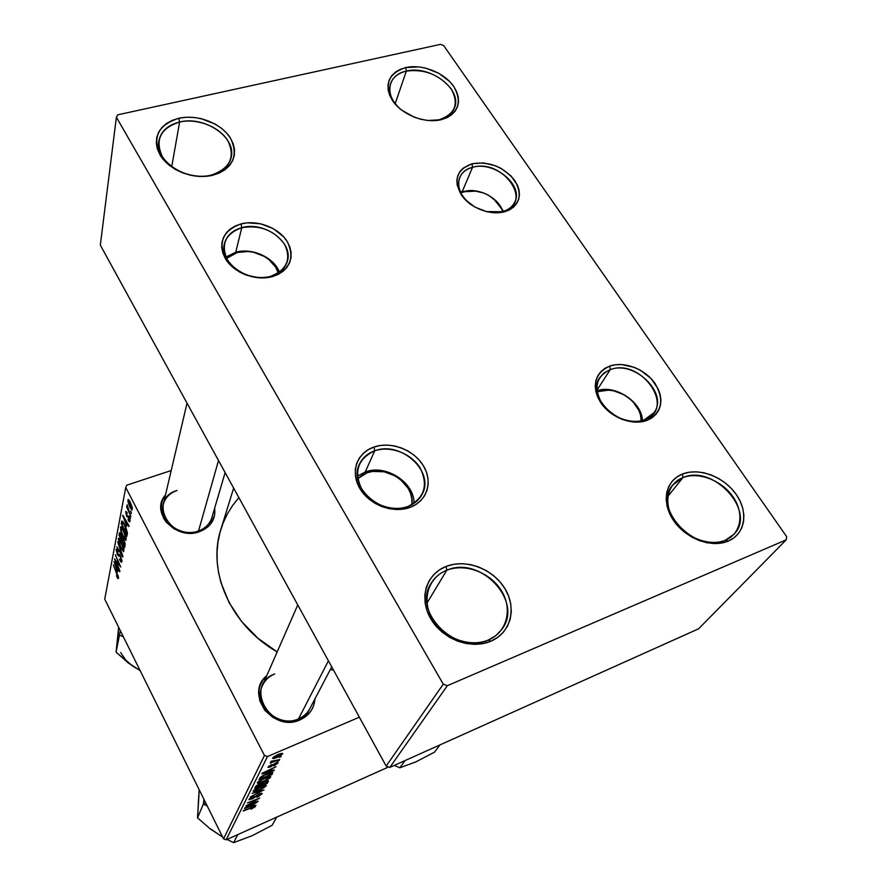 <?xml version="1.0" encoding="UTF-8"?>
<svg xmlns="http://www.w3.org/2000/svg" width="887" height="887" viewBox="0 0 887 887"><rect width="100%" height="100%" fill="white"/><g stroke="black" fill="none" stroke-linecap="round" stroke-linejoin="round"><path stroke-width="1.33" d="M488.36 639.993C506.998 632.276 512.852 609.158 501.543 590.897C490.5 572.514 465.143 562.935 446.782 570.252L446.172 566.416C465.863 558.588 493.028 568.866 504.891 588.558C517.043 608.127 510.812 632.93 490.799 641.234L488.36 639.993C455.918 655.737 411.812 611.409 431.126 583.324C434.763 577.326 439.985 572.969 446.782 570.252C480.255 555.051 524.106 601.541 501.732 629.515L495.866 635.602L488.36 639.993L490.799 641.234L483.093 643.574L474.767 644.35L466.174 643.53L457.637 641.146L449.509 637.287L442.125 632.109L435.772 625.823L430.705 618.682L427.113 610.988L425.128 603.038L424.818 595.144L426.192 587.615L429.164 580.741L433.61 574.776L439.353 569.942L446.172 566.416L453.789 564.298L461.927 563.677L470.276 564.564L478.536 566.926L486.409 570.651L493.593 575.63L499.836 581.672L504.891 588.558L508.584 596.031L510.746 603.836L511.3 611.664L510.202 619.215L507.486 626.211L503.239 632.376L497.607 637.454L490.799 641.234C470.975 649.849 442.413 639.161 430.705 618.682C418.686 598.326 426.314 573.944 446.172 566.416L446.782 570.252L427.024 603.005L446.782 570.252C428.277 577.304 421.203 600.056 432.401 618.993C443.312 638.052 469.877 647.998 488.36 639.993M725.444 540.172C741.255 533.63 744.548 513.229 733.028 496.82C721.741 480.322 698.501 471.407 682.901 477.638L682.558 474.013C699.289 467.349 724.191 476.907 736.31 494.591C748.672 512.165 745.202 534.063 728.238 541.092L725.444 540.172C695.696 554.73 651.557 507.819 672.745 485.001L682.901 477.638C713.181 463.701 757.066 511.522 733.981 534.24L725.444 540.172L728.238 541.092L721.63 543.032L714.357 543.587L706.695 542.722L698.978 540.471L691.483 536.923L684.542 532.222L678.411 526.556L673.333 520.159L669.519 513.274L667.091 506.2L666.159 499.193L666.725 492.529L668.765 486.475L672.18 481.253L676.848 477.04L682.558 474.013L689.11 472.25L696.251 471.817L703.701 472.727L711.208 474.955L718.47 478.392L725.244 482.927L731.265 488.393L736.31 494.591L740.19 501.288L742.752 508.24L743.883 515.203L743.539 521.889L741.72 528.042L738.472 533.442L733.926 537.844L728.238 541.092C711.463 548.388 685.396 538.476 673.333 520.159C661.015 501.942 665.66 480.399 682.558 474.013L682.901 477.638L667.911 496.321L682.901 477.638C667.146 483.626 662.844 503.716 674.32 520.68C685.562 537.733 709.811 546.957 725.444 540.172M439.398 119.701C455.43 113.913 459.289 103.546 450.973 88.611C439.276 74.608 424.396 68.765 406.335 71.104L405.802 67.556C422.035 63.842 444.232 72.568 453.656 86.338C462.604 102.349 458.479 113.458 441.282 119.667L430.162 120.643L441.282 119.667L428.144 120.51L421.137 119.346L414.207 117.162L401.667 110.154L396.567 105.608L392.52 100.597L389.681 95.319L388.151 89.986L387.996 84.808L389.205 79.996L391.71 75.717L395.425 72.135L400.181 69.386L405.802 67.556L418.753 66.902L425.594 68.088L438.755 73.255L449.609 81.46L453.656 86.338L456.561 91.505L458.213 96.761L458.535 101.905L457.515 106.762L455.175 111.119L451.594 114.822L446.904 117.705L441.282 119.667C424.951 123.792 401.833 114.767 392.52 100.597C383.982 84.276 388.406 73.266 405.802 67.556L406.335 71.104C430.073 64.718 462.859 89.665 454.421 107.981C452.004 113.813 447.004 117.716 439.398 119.701M211.272 175.138C230.01 168.552 235.554 157.088 227.881 140.745C219.466 126.719 197.08 118.015 179.617 122.029L178.83 118.27C197.568 113.991 221.55 123.315 230.587 138.35C238.836 155.857 232.915 168.153 212.813 175.227L211.272 175.138C186.835 182.068 154.382 160.747 158.862 140.889C160.891 131.287 167.809 125 179.617 122.029C204.62 115.498 236.74 137.496 231.152 157.564C228.879 166.312 222.249 172.167 211.272 175.138L205.551 176.358L197.89 176.325L190.117 175.127L182.545 172.81L175.482 169.472L169.206 165.237L163.984 160.281L159.993 154.804L157.409 149.027L156.312 143.173L156.733 137.474L158.662 132.152L161.988 127.418L166.59 123.426L172.289 120.344L178.83 118.27L186.004 117.272L193.51 117.394L201.083 118.614L215.297 124.136L221.428 128.238L226.595 133.028L230.587 138.35L233.27 143.993L234.523 149.759L234.301 155.436L232.594 160.791L229.456 165.625L224.999 169.75L219.377 172.998L212.813 175.227C193.909 179.994 168.852 170.326 159.993 154.804C152.276 136.931 158.551 124.745 178.83 118.27L179.617 122.029L171.745 166.667L179.617 122.029C160.713 128.094 154.87 139.459 162.088 156.123C170.337 170.581 193.665 179.573 211.272 175.138M395.192 103.635L406.335 71.104L395.192 103.635M299.994 719.9L298.542 718.847C278.562 728.438 252.773 704.622 262.364 685.718C264.847 680.274 268.949 676.36 274.671 673.976C244.391 684.62 269.238 732.396 298.542 718.847L299.994 719.9L294.85 721.486L283.84 721.597L273.274 717.694L264.825 710.354L259.791 700.763L258.949 690.408L260.135 685.451L262.364 680.894L266.732 675.75C244.169 693.512 273.229 732.695 299.994 719.9C309.131 715.643 314.098 708.669 314.918 698.956L313.721 705.342L311.603 709.944L308.532 714.013L299.994 719.9M199.763 531.601L198.555 530.925C181.103 537.877 158.429 521.046 163.175 504.803C165.026 497.917 169.639 493.139 177.034 490.467C147.464 499.037 169.838 542.057 198.555 530.925L199.763 531.601L194.752 532.843L184.119 532.632L174.063 528.863L166.157 522.121L163.419 517.964L160.869 508.861L162.476 499.924L165.459 495.068C149.515 512.209 176.325 541.081 199.763 531.601C210.895 526.945 215.863 519.128 214.665 508.118L214.721 514.737L211.306 523.119L208.201 526.634L199.763 531.601M211.849 517.675C209.842 523.929 205.418 528.353 198.555 530.925L218.512 460.508L198.555 530.925M309.873 708.602C307.379 713.237 303.609 716.663 298.542 718.847L328.423 660.815L298.542 718.847M233.647 488.094L220.874 529.395C206.97 571.261 230.576 625.346 277.165 651.934L257.751 638.097L241.586 621.477L229.156 602.705L220.952 582.593L218.512 572.303L217.215 562.014L217.06 551.814L218.025 541.802L220.098 532.089L223.236 522.765L227.394 513.906L232.538 505.601L238.869 497.596M330.263 669.652L333.445 669.973L330.263 669.652M270.723 276.289C286.978 269.87 291.557 259.159 284.483 244.158C273.994 230.21 259.758 224.721 241.774 227.693L241.031 223.912C257.496 219.532 278.984 227.826 287.333 241.752C295.027 258.017 290.071 269.626 272.453 276.6L270.723 276.289C248.56 283.474 218.823 262.352 224.455 243.615C226.617 235.676 232.394 230.365 241.774 227.693C264.426 220.819 293.941 242.606 287.277 261.521C284.949 268.728 279.438 273.651 270.723 276.289L272.453 276.6L266.067 277.786L259.281 277.897L245.644 274.903L239.335 271.91L228.946 263.539L225.287 258.494L222.859 253.128L221.739 247.673L221.972 242.328L223.535 237.317L226.362 232.804L230.332 228.979L235.288 225.985L241.031 223.912L247.351 222.837L260.734 223.801L273.462 228.713L283.674 236.84L287.333 241.752L289.838 246.996L291.08 252.385L291.014 257.696L289.617 262.74L286.956 267.32L283.097 271.267L278.208 274.393L272.453 276.6C255.855 281.39 233.503 272.83 225.287 258.494C218.014 241.907 223.258 230.387 241.031 223.912L241.774 227.693L235.731 252.241L241.774 227.693C225.398 233.691 220.575 244.335 227.294 259.603C234.867 272.808 255.434 280.702 270.723 276.289M407.876 506.477C424.396 498.161 428.51 485.366 420.205 468.114C411.402 453.401 390.291 445.363 374.724 450.829L374.059 447.004C390.945 441.094 413.808 449.809 423.376 465.742C433.178 481.586 427.19 501.177 410.049 507.364L407.876 506.477C382.419 517.276 347.704 486.941 359.335 464.455C362.306 457.98 367.44 453.434 374.724 450.829C400.846 440.395 435.351 471.917 422.001 494.502C419.03 500.046 414.318 504.038 407.876 506.477L410.049 507.364L403.463 509.06L396.4 509.515L389.149 508.694L381.998 506.643L375.223 503.428L369.103 499.181L363.881 494.081L359.756 488.327L356.896 482.151L355.399 475.798L355.321 469.511L356.641 463.546L359.313 458.124L363.215 453.457L368.194 449.698L374.059 447.004L380.567 445.451L387.486 445.097L394.56 445.95L401.523 447.979L408.12 451.106L414.107 455.219L419.252 460.153L423.376 465.742L426.303 471.773L427.933 478.026L428.199 484.269L427.068 490.256L424.574 495.766L420.804 500.578L415.903 504.492L410.049 507.364C393.041 513.784 369.192 504.781 359.756 488.327C350.066 471.962 357.029 452.669 374.059 447.004L374.724 450.829L365.244 471.973L374.724 450.829C358.026 458.623 353.636 471.33 361.574 488.948C370.267 504.104 392.209 512.387 407.876 506.477M644.35 419.806C676.969 409.007 641.079 357.394 610.223 369.668L609.824 366.054C624.237 360.998 645.226 369.103 655.061 383.483C664.651 400.325 661.924 412.632 646.867 420.438L644.35 419.806C620.567 430.04 585.542 396.578 599.723 377.64L604.158 372.862L610.223 369.668C634.371 359.834 669.175 393.85 653.852 412.799L644.35 419.806L646.867 420.438L641.19 421.846L635.003 422.145L622.031 419.385L610.012 412.555L600.809 402.742L597.749 397.199L595.864 391.5L595.244 385.9L595.887 380.59L597.771 375.789L600.809 371.664L604.879 368.382L609.824 366.054L615.445 364.757L621.532 364.535L634.194 367.307L640.303 370.189L650.936 378.427L658.176 388.916L660.15 394.527L660.915 400.104L660.438 405.426L658.697 410.304L655.792 414.539L651.79 417.965L646.867 420.438C632.398 425.915 610.589 417.544 600.809 402.742C591.54 385.568 594.545 373.338 609.824 366.054L610.223 369.668L596.907 390.302L610.223 369.668C596.142 376.41 593.381 387.686 601.929 403.518C610.932 417.145 631.012 424.851 644.35 419.806M502.63 211.572C534.75 203.6 503.04 157.986 472.527 167.333L472.039 163.762C489.036 161.079 503.262 166.634 514.726 180.427C523.031 195.207 519.682 205.64 504.703 211.727L486.231 211.605L504.703 211.727L499.159 212.725L486.974 211.782L474.955 207.103L464.988 199.431L461.284 194.841L457.149 185.039L456.86 180.216L457.781 175.693L459.865 171.657L463.025 168.242L472.039 163.762L483.437 162.909L495.511 165.769L501.244 168.475L511.034 175.936L517.431 185.195L519.017 190.073L519.438 194.874L518.662 199.42L516.711 203.522L513.651 207.037L509.604 209.809L504.703 211.727C490.444 215.851 469.888 207.868 461.284 194.841C453.301 179.795 456.894 169.428 472.039 163.762L472.527 167.333C493.926 160.669 524.006 185.25 514.759 202.136C512.52 206.715 508.473 209.864 502.63 211.572M462.338 191.359L472.527 167.333L462.338 191.359L460.386 191.969L476.707 191.071L462.338 191.359M226.141 839.823L388.595 766.956L226.141 839.823L223.546 838.88L264.47 755.436L125.743 487.473L104.721 599.168L223.546 838.88L226.141 839.823L267.464 756.544L359.357 717.173L267.464 756.544L226.141 839.823M265.113 781.569L268.406 780.826L267.353 783.343L254.702 788.188L257.396 785.006L265.113 781.569L255.944 786.07L254.702 788.188L267.353 783.343L268.495 780.97L265.113 781.569M272.775 772.411L271.832 774.695L259.026 779.562L260.412 777.278L263.605 775.194L269.338 772.788L272.775 772.411C271.732 771.978 269.504 772.522 266.089 774.029L260.201 777.489L259.026 779.562L271.832 774.695L272.653 773.12L272.165 772.178L272.653 773.12L272.775 772.411M278.03 763.008L274.349 765.647L276.655 763.751L276.323 763.186L270.746 766.811L267.996 767.432L271.378 764.605L269.371 766.379L269.803 766.745L275.89 762.875L277.808 762.376L278.03 763.008L275.89 762.875L270.313 766.568L269.271 766.545L271.699 764.472L268.051 767.055L270.236 767.033L275.702 763.408L276.822 763.507L274.016 765.791L278.03 763.008L277.698 762.376L278.03 763.008M277.287 761.279L279.15 760.58L277.287 761.279M276.223 760.314L279.704 759.505L270.202 763.064L272.475 761.745L270.823 761.977L271.278 761.223L276.223 760.314L271.278 761.223L270.701 761.878L272.475 761.745L270.202 763.064L279.704 759.505L276.223 760.314M255.434 806.593L251.032 809.254L253.582 807.037L243.271 811.006L254.757 806.25L255.434 806.593L243.526 810.507L254.004 807.092L251.032 809.254L255.434 806.593M253.183 805.573L244.502 808.556L257.851 801.682L254.048 803.877L253.183 805.573L254.048 803.877L257.851 801.682L244.812 807.946L256.044 805.174L253.183 805.573L252.507 804.254L253.183 805.573M277.52 754.77L282.521 753.418L280.957 755.547L272.819 758.518L273.296 757.188L277.52 754.77L272.575 758.296C273.329 758.762 275.147 758.352 278.052 757.066L282.787 753.662C282.144 753.141 280.392 753.506 277.52 754.77M279.305 757.376L281.168 756.678L279.305 757.376M252.13 793.333L263.982 789.84L250.322 796.947L262.009 790.905L252.13 793.333L262.009 790.905L250.322 796.947L263.982 789.84L252.13 793.333M259.082 793.92L262.153 793.543L258.638 796.448L257.03 796.814L260.379 794.73L260.567 794.031L259.403 794.198L253.028 798.511L248.97 799.697L251.997 796.903L253.793 796.038L250.655 798.411L250.666 799.01L251.941 798.655L259.082 793.92L251.941 798.655L250.533 798.61L253.793 796.038L249.036 799.254L251.764 799.12L258.937 794.386L260.567 794.442L256.931 797.258L262.053 793.821L261.72 793.166L262.053 793.821L259.082 793.92M250.877 803.578L258.106 801.183L245.799 805.973L257.607 799.287L247.351 802.879L259.725 798.067L247.928 804.764L259.725 798.067L247.351 802.879L257.607 799.287L245.799 805.973L258.106 801.183L250.877 803.578M270.967 770.936L274.26 770.016L273.95 770.615L261.853 773.919L275.979 766.701L271.954 769.018L270.967 770.936L271.954 769.018L275.979 766.701L262.197 773.231L261.853 773.919L273.95 770.615L274.26 770.016L270.967 770.936L270.202 769.439L270.967 770.936M264.193 778.232L269.825 776.469L270.757 776.746L270.103 777.888L265.091 780.981L259.137 783.177L257.474 783.232L257.374 782.6L261 779.773L264.193 778.232L257.374 782.6L258.594 783.276L264.071 781.447L270.768 776.801C269.981 776.169 267.785 776.646 264.193 778.232M259.802 786.847L265.379 785.084L266.3 785.339L265.668 786.447L260.734 789.497L254.846 791.692L253.094 791.149L256.665 788.377L259.802 786.847L253.094 791.149L254.314 791.792L259.725 789.962L266.311 785.394C265.535 784.795 263.361 785.272 259.802 786.847M126.653 526.146L122.838 515.214L128.97 525.825L128.815 526.568L127.151 523.629L126.653 526.146L127.151 523.629L128.815 526.568L128.97 525.825L122.838 515.214L126.653 526.146M123.714 539.407L125.156 543.864L124.601 547.623L119.035 535.105L119.557 532.721L120.31 532.876L123.714 539.407L119.645 532.599L119.035 535.105L124.601 547.623L125.145 544.917L123.714 539.407M118.525 578.435L117.771 578.49L116.552 576.206L116.607 575.408L117.783 577.282L117.727 575.94L113.348 564.908L118.259 576.35L118.525 578.435L113.348 564.908L117.882 577.093L116.607 575.408L116.552 576.206L118.525 578.435M116.74 562.912L119.9 571.073L114.501 558.843L119.767 565.762L115.299 554.697L120.721 566.97L115.454 560.074L116.74 562.912L115.454 560.074L120.721 566.97L115.299 554.697L119.767 565.762L114.501 558.843L119.9 571.073L116.74 562.912M120.632 556.26L121.951 561.183L121.508 562.314L120.333 561.205L119.634 559.021L120.998 560.728L120.931 557.956L119.967 556.193L117.683 555.096L116.119 550.018L116.652 549.02L117.516 549.807L118.304 551.193L118.226 551.991L116.884 550.738L117.328 553.499L119.457 554.53L120.632 556.26L117.417 553.676L116.829 550.949L118.226 551.991L118.304 551.193L116.419 549.064L117.317 554.43L120.554 557.047L121.242 560.262L120.51 560.495L119.634 559.021L119.579 559.83L121.597 562.269L121.896 561.626L120.632 556.26M117.727 541.957L122.716 557.036L116.807 546.78L122.007 554.874L117.727 541.957L122.007 554.874L116.807 546.78L122.716 557.036L122.894 556.16L117.727 541.957M121.242 541.513L123.681 547.878L123.615 551.614L121.075 548.432L118.559 541.946L118.647 538.209L120.787 540.638L118.481 538.265L118.714 542.511L121.075 548.432L123.77 551.559L121.242 541.513M130.09 501.765L132.119 507.009L132.063 509.97L130.234 507.874L128.061 502.23L128.194 499.492L130.09 501.765L127.894 499.991L130.234 507.874L132.13 509.936L130.09 501.765M117.616 571.816L114.002 561.482L119.767 571.727L118.071 569.565L117.616 571.816L118.071 569.565L119.767 571.727L114.002 561.482L117.616 571.816M123.47 530.116L125.943 536.568L125.854 540.383L123.504 537.622L120.732 530.626L120.82 526.8L123.238 529.672L120.665 526.856L120.887 531.191L123.282 537.189L126.009 540.327L123.47 530.116M127.362 532.843L126.874 536.28L121.231 523.618L121.907 521.024L123.348 522.21L125.876 527.322L127.362 532.843L124.446 524.128L121.896 521.035L121.231 523.618L126.874 536.28L127.362 532.843L126.542 533.142L127.362 532.854M129.99 521.246L129.347 521.8L128.083 519.993L128.149 519.106L129.369 520.392L129.247 518.507L126.497 516.012L125.766 511.522L127.218 512.897L127.151 513.795L126.098 513.13L126.73 515.414L128.415 516.023L129.768 518.817L129.99 521.246L129.081 517.021L126.553 515.081L126.098 513.13L127.151 513.795L127.218 512.897L125.821 511.477L126.497 516.012L128.981 517.864L129.458 520.148L128.149 519.106L128.083 519.993L129.735 521.822L129.99 521.246M129.746 515.99L130.422 518.585L129.746 515.99M130.755 510.89L131.431 513.506L130.755 510.89M129.325 511.866L130.855 516.422L126.641 507.02L126.797 506.244L127.661 508.196L127.096 504.847L129.325 511.866L127.174 504.847L127.661 508.196L126.797 506.244L126.641 507.02L130.855 516.422L129.325 511.866M171.213 470.531L126.786 485.167L125.743 487.473L264.47 755.436L267.464 756.544L264.47 755.436L223.546 838.88L104.721 599.168L125.743 487.473L126.786 485.167L171.213 470.531M786.68 536.713L443.677 45.581L440.551 44.35L117.716 114.833L116.385 117.25L100.32 245.122L386.178 766.069L443.256 684.154L116.385 117.25L443.256 684.154L447.358 685.684L389.814 767.41L698.59 628.816L786.215 539.839L447.358 685.684L786.215 539.839L786.68 536.713L443.677 45.581L440.551 44.35L117.716 114.833L116.385 117.25L100.32 245.122L386.178 766.069L389.814 767.41L698.59 628.816L786.215 539.839L786.68 536.713M386.178 766.069L443.256 684.154L447.358 685.684L389.814 767.41L386.178 766.069M471.773 205.141C460.564 196.493 456.539 187.29 459.71 177.522C461.95 172.466 466.218 169.073 472.527 167.333C454.676 171.258 453.889 193.288 471.773 205.141M128.726 499.714L127.894 499.991L128.726 499.714M130.311 506.976L128.548 500.867L130.4 502.386L131.808 508.384L132.34 508.207L131.686 508.628L130.311 506.976L131.719 508.595L131.476 506.322L128.582 500.845L130.311 506.976M119.213 538.464L118.226 538.797L119.213 538.464M121.242 547.789L119.257 542.822L119.069 539.784L121.464 541.946L123.36 549.663L123.992 549.441L123.182 550.007L121.242 547.789L123.138 550.04L123.016 547.091L119.202 539.74L119.157 542.434L121.242 547.789M121.242 560.24L121.885 560.041L121.242 560.262M120.344 555.728L119.279 556.105L120.344 555.728M120.255 555.561L118.703 556.105L120.255 555.561M117.084 549.297L116.164 549.618L117.084 549.297M117.04 570.153L114.889 563.068L117.794 568.212L117.04 570.153L118.015 569.809L117.04 570.153L117.394 568.356L114.512 563.201L117.04 570.153M120.033 534.761L119.035 535.105L120.033 534.761M120.399 532.998L119.368 533.353L120.399 532.998M121.563 539.751L119.823 535.848L120.244 534.085L122.162 536.835L121.785 538.597L122.949 538.198L121.785 538.597L121.563 539.751L122.583 539.396L121.563 539.751L121.796 537.112L120.277 534.074L119.823 535.848L121.563 539.751M124.091 545.45L122.206 541.214L122.728 539.152L123.98 539.939L124.457 543.376L125.045 543.177L124.091 545.45L125.111 545.095L124.091 545.45L124.313 542.09L122.761 539.13L122.206 541.214L124.091 545.45M121.43 527.066L120.399 527.41L121.43 527.066M123.448 536.535L121.441 531.501L121.253 528.397L123.692 530.559L125.599 538.398L126.253 538.176L125.422 538.764L123.448 536.535L125.377 538.786L125.255 535.781L123.093 530.393L121.386 528.353L121.441 531.501L123.448 536.535M123.249 515.924L122.661 516.112L123.249 515.924M126.043 524.394L123.803 516.888L126.885 522.232L126.043 524.394L127.074 524.04L126.043 524.394L126.431 522.388L123.371 517.032L126.043 524.394M122.24 523.275L121.231 523.618L122.506 522.565L124.701 524.638L126.353 534.074L122.029 524.361L122.229 523.297L122.029 524.361L126.353 534.074L127.362 533.73L126.353 534.074L126.508 530.714L124.269 524.782L122.861 522.654L122.229 523.297M122.772 521.456L121.563 521.866L122.772 521.456M122.606 522.532L123.393 522.266M130.012 519.959L129.458 520.148L130.012 519.959M128.992 516.866L128.016 517.199L128.992 516.866M127.074 515.813L126.497 516.012L127.074 515.813M126.464 511.732L125.566 512.032L126.464 511.732M278.196 756.544L273.861 757.598L273.628 756.921L273.895 757.42L277.021 754.992L281.512 754.338L278.196 756.544L281.013 754.992L280.946 754.183L274.205 757.054L273.895 757.675L274.648 757.731L278.196 756.544M250.234 798.012L250.533 798.61L250.234 798.012M251.841 805.95L245.876 807.436L252.385 804.309L251.841 805.95L252.529 804.598L246.009 807.702L251.841 805.95M269.57 771.302L263.306 772.71L270.18 769.45L269.57 771.302L270.347 769.772L263.461 773.02L269.57 771.302M271.189 773.442L271.832 774.695L271.189 773.287L270.635 774.695L260.811 778.431L260.845 776.912L261.221 777.633L261.565 776.391L265.723 774.617C268.617 773.32 270.435 772.887 271.189 773.298L264.659 775.094L261.787 776.846L260.811 778.431L270.635 774.695L271.189 773.486M257.906 781.924L258.594 783.276L257.906 781.924M264.415 780.882L259.824 782.412L258.594 781.325L258.915 781.946L263.583 778.498L269.216 777.555L264.415 780.882L269.182 777.489L265.79 778.032L260.135 780.793L258.915 781.946L259.359 782.434L264.415 780.882M266.765 782.19L267.353 783.343L266.765 782.19M260.423 785.56L256.465 787.079L255.944 786.07L256.465 787.079L256.598 785.527L256.92 786.17L260.512 783.576L260.423 785.56L260.955 784.13L259.569 784.363L256.465 787.079L260.423 785.56M266.167 783.365L261.898 784.995L261.077 783.398L261.898 784.995L262.197 783.31L262.474 783.864L264.625 781.791L266.876 781.802L266.167 783.365L266.51 781.602L263.14 783.055L261.898 784.995L266.167 783.365M253.638 790.461L254.314 791.792L253.638 790.461M260.057 789.408L255.523 790.938L254.303 789.896L254.613 790.494L259.226 787.102L264.781 786.137L260.057 789.408L264.282 786.924L264.758 786.07L263.894 785.949L255.256 789.796L254.558 790.76L255.279 790.96L260.057 789.408M400.891 109.556C391.522 101.14 388.062 92.525 390.513 83.7C392.863 77.28 398.141 73.078 406.335 71.104C387.231 74.73 383.849 95.84 400.891 109.556M365.244 471.973L367.229 472.738C387.309 464.766 415.238 484.612 411.901 504.648L411.812 498.472L410.493 493.261L408.087 488.227L400.436 479.457L395.491 476.042L384.248 471.784L372.64 471.418L367.229 472.738L365.244 471.973C385.745 463.923 414.539 482.351 414.041 503.339C414.539 482.351 385.745 463.923 365.244 471.973L357.428 476.186L365.244 471.973M357.738 478.67L362.373 475.022L367.229 472.738L357.738 478.67M128.959 663.254L140.168 670.672L128.249 662.933L116.075 652.156L120.344 630.679L116.075 652.156L118.67 627.297L117.494 640.048M120.687 652.566L125.699 660.006L132.64 666.104L116.075 652.156L118.448 631.655M119.745 635.236L123.337 636.711L119.745 635.236M132.64 666.104L136.687 668.499M235.731 252.241L237.317 252.485C253.261 247.761 274.793 258.56 278.208 273.03L275.724 267.253L268.816 259.481L264.237 256.376L253.671 252.307L248.083 251.498L237.317 252.485L232.549 254.259L226.617 258.383L237.317 252.485L235.731 252.241C252.108 247.44 274.161 257.507 279.46 272.198C274.161 257.507 252.108 247.44 235.731 252.241L225.952 257.008L235.731 252.241M210.796 829.046L222.659 837.084L210.086 828.757L197.524 817.836L203.345 804.154L203.943 799.331L203.345 804.154L205.573 802.613L203.345 804.154L207.225 805.95L203.345 804.154L197.524 817.836L199.165 789.696L198.278 803.689M251.986 835.776L272.098 825.32L276.733 817.138L272.098 825.32L251.986 835.776L233.636 842.65L227.005 839.446L233.636 842.65L237.749 834.623L233.636 842.65L247.506 837.45M198.998 794.375L197.524 817.836L210.086 828.757L218.923 834.634M598.825 391.477L596.995 391.056L598.825 391.477L597.162 392.143L598.825 391.477C615.977 384.592 642.487 402.853 641.124 420.748L640.525 415.138L638.917 410.448L632.963 401.7L628.839 397.953L624.16 394.826L613.826 390.857L608.571 390.158L598.825 391.477M596.962 390.779C614.769 384.149 641.767 401.634 642.487 420.405C641.767 401.634 614.769 384.149 596.962 390.779M460.752 192.745L468.846 190.683L473.747 190.694L483.792 193.044L488.56 195.284L496.676 201.526L499.736 205.274L502.785 211.527C499.137 198.001 478.403 187.212 464.267 191.47L460.752 192.745M493.36 198.511L503.605 211.283L493.36 198.511M415.815 761.911L434.508 752.165L440.052 744.858L434.508 752.165L415.815 761.911L399.86 767.776L394.283 765.403L399.86 767.776L405.06 760.558L399.86 767.776L411.756 763.408M209.631 525.204L225.132 472.571M305.682 716.596L331.738 666.847M161.379 512.475L187.024 403.13M128.637 500.833L129.413 500.578M131.686 508.628L132.363 508.395M119.202 539.74L120.055 539.451M123.182 550.007L124.025 549.718M121.031 560.717L121.929 560.396M117.106 550.55L117.827 550.295M117.805 577.271L118.437 577.049M120.299 534.074L120.942 533.852M122.827 539.119L123.448 538.908M121.397 528.353L122.273 528.053M125.422 538.764L126.287 538.464M129.314 520.458L130.034 520.203M126.331 512.797L127.041 512.564M273.861 757.598L273.54 756.988M281.478 754.283L281.079 753.529M260.612 794.065L260.29 793.444M250.467 798.877L250.09 798.123M276.844 763.197L276.544 762.62M269.227 766.701L268.905 766.08M271.123 773.176L270.723 772.4M258.86 782.212L258.461 781.436M269.171 777.467L268.739 776.635M260.944 784.13L260.645 783.531M266.832 781.702L266.488 781.048M254.558 790.749L254.17 789.995M264.747 786.059L264.326 785.25M297.766 604.945L262.364 685.718"/></g></svg>
